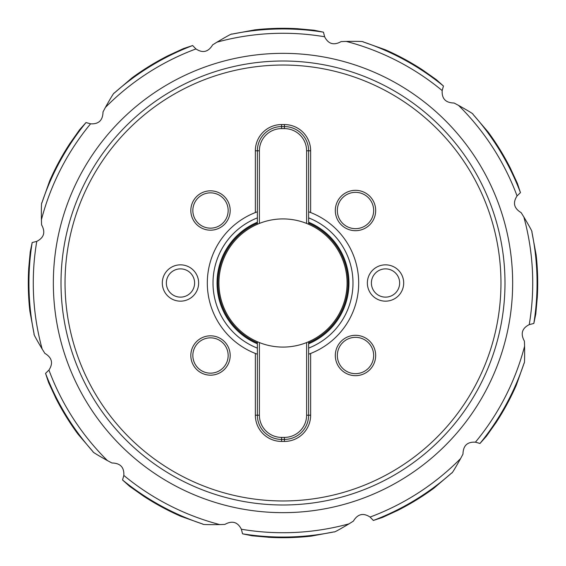 <?xml version="1.0" encoding="UTF-8"?>
<svg xmlns="http://www.w3.org/2000/svg" width="566" height="566" viewBox="0 0 566 566"><rect width="100%" height="100%" fill="white"/><g stroke="black" fill="none" stroke-linecap="round" stroke-linejoin="round"><path stroke-width="0.85" d="M69.901 143.538L79.58 129.77L86.018 122.546L90.567 123.827C98.71 124.287 102.856 120.317 103.005 111.941L105.396 107.441C111.304 96.913 114.254 92.131 114.24 93.086L132.083 77.825A254.7 254.7 0 0 1 168.335 55.567L168.633 55.418A254.7 254.7 0 0 0 135.338 75.476L135.401 75.427M49.695 180.83A254.7 254.7 0 0 1 69.972 143.396L69.986 143.375A254.7 254.7 0 0 0 69.866 143.552A254.7 254.7 0 0 0 49.716 180.773L41.891 202.904C41.424 202.076 41.261 207.694 41.41 219.764L41.587 224.858C45.648 232.187 44.042 237.692 36.769 241.371L32.177 242.538L30.217 252.004L28.725 268.256A254.7 254.7 0 0 0 28.3 283M523.84 216.969A249.726 249.726 0 0 1 529.231 324.629L533.823 323.462L535.783 313.996L537.29 297.383A254.7 254.7 0 0 0 536.144 254.891L531.849 231.805C532.67 232.293 530.002 227.348 523.84 216.969L521.144 212.646C513.956 208.33 512.598 202.755 517.062 195.935L520.451 192.631L517.416 183.448L510.433 168.335A254.7 254.7 0 0 0 488.175 132.083L472.914 114.24C473.869 114.254 469.087 111.304 458.559 105.396L454.059 103.005C445.683 102.856 441.713 98.71 442.173 90.567L443.454 86.018L436.23 79.58L422.625 69.986A254.7 254.7 0 0 0 385.227 49.716L363.096 41.891C363.924 41.424 358.306 41.261 346.236 41.41L341.142 41.587C333.813 45.648 328.308 44.042 324.629 36.769L323.462 32.177L313.996 30.217L297.412 28.71A254.7 254.7 0 0 0 254.891 29.857L231.805 34.151C232.293 33.33 227.348 35.998 216.969 42.16L212.646 44.855C208.33 52.044 202.755 53.402 195.935 48.938L192.631 45.549L183.448 48.584L168.335 55.567M168.187 55.673L168.314 55.581A254.7 254.7 0 0 0 132.034 77.86M297.228 28.725L297.744 28.725A254.7 254.7 0 0 0 258.881 29.446A254.7 254.7 0 0 1 297.744 28.725M388.962 51.386L388.892 51.357A254.7 254.7 0 0 1 422.908 70.163A254.7 254.7 0 0 0 388.892 51.357M422.462 69.901L422.604 69.972A254.7 254.7 0 0 0 385.17 49.695M490.573 135.401L490.524 135.338A254.7 254.7 0 0 1 510.582 168.633A254.7 254.7 0 0 0 490.524 135.338M510.327 168.187L510.419 168.314A254.7 254.7 0 0 0 488.14 132.034M268.772 537.275L252.004 535.783L242.538 533.823A254.063 254.063 0 0 0 334.195 531.849C333.707 532.67 338.652 530.002 349.031 523.84L353.354 521.144C357.67 513.956 363.245 512.598 370.065 517.062L373.369 520.451L382.552 517.416L397.665 510.433A254.7 254.7 0 0 0 433.917 488.175L451.76 472.914C451.746 473.869 454.696 469.087 460.604 458.559L462.995 454.059C463.144 445.683 467.29 441.713 475.433 442.173L479.982 443.454L486.42 436.23L496.014 422.625A254.7 254.7 0 0 0 516.284 385.227L524.109 363.096C524.576 363.924 524.739 358.306 524.59 346.236L524.413 341.142C520.352 333.813 521.958 328.308 529.231 324.629M311.109 536.144L311.173 536.136A254.7 254.7 0 0 1 268.617 537.29A254.7 254.7 0 0 0 311.109 536.144A254.7 254.7 0 0 1 268.588 537.29L267.803 536.971M311.173 536.136L334.195 531.849M349.031 523.84A249.726 249.726 0 0 1 241.371 529.231L242.538 533.823M241.371 529.231C237.692 521.958 232.187 520.352 224.858 524.413L219.764 524.59A249.726 249.726 0 0 1 123.827 475.433C124.287 467.29 120.317 463.144 111.941 462.995L107.441 460.604A249.726 249.726 0 0 1 48.938 370.065C53.402 363.245 52.044 357.67 44.855 353.354L42.16 349.031A249.726 249.726 0 0 1 36.769 241.371M514.614 388.962L514.643 388.892A254.7 254.7 0 0 1 495.837 422.908A254.7 254.7 0 0 0 514.643 388.892M496.099 422.462L496.028 422.604A254.7 254.7 0 0 0 516.305 385.17M430.599 490.573L430.662 490.524A254.7 254.7 0 0 1 397.367 510.582A254.7 254.7 0 0 0 430.662 490.524M397.813 510.327L397.686 510.419A254.7 254.7 0 0 0 433.966 488.14M267.959 537.254L268.256 537.275A254.7 254.7 0 0 0 307.119 536.554M537.275 297.228L537.275 297.744A254.7 254.7 0 0 0 536.136 254.827M123.827 475.433L122.546 479.982L129.77 486.42L143.375 496.014A254.7 254.7 0 0 0 180.773 516.284L202.904 524.109C202.076 524.576 207.694 524.739 219.764 524.59M177.038 514.614L177.108 514.643A254.7 254.7 0 0 1 143.092 495.837A254.7 254.7 0 0 0 177.108 514.643M143.538 496.099L143.396 496.028A254.7 254.7 0 0 0 180.83 516.305M55.673 397.813L48.584 382.552L45.549 373.369A254.063 254.063 0 0 0 93.086 451.76C92.131 451.746 96.913 454.696 107.441 460.604M77.825 433.917A254.7 254.7 0 0 1 55.567 397.665A254.7 254.7 0 0 0 77.825 433.917L77.86 433.966A254.7 254.7 0 0 1 55.581 397.686L55.454 396.823M77.86 433.966L93.086 451.76M75.427 430.599L75.476 430.662A254.7 254.7 0 0 1 55.418 397.367L55.291 397.099M48.938 370.065L45.549 373.369M70.326 142.844L70.163 143.092A254.7 254.7 0 0 0 69.986 143.375L70.651 142.851M28.725 268.772L28.71 268.617A254.7 254.7 0 0 0 29.857 311.109L34.151 334.195C33.33 333.707 35.998 338.652 42.16 349.031M504.992 283A221.992 221.992 0 0 0 283 61.008A221.992 221.992 0 0 0 61.008 283A221.992 221.992 0 0 0 283 504.992A221.992 221.992 0 0 0 504.992 283A221.992 221.992 0 0 0 283 61.008A221.992 221.992 0 0 0 61.008 283A221.992 221.992 0 0 0 283 504.992A221.992 221.992 0 0 0 504.992 283M198.638 283A18.162 18.162 0 0 0 180.476 264.838A18.162 18.162 0 0 0 162.308 283A18.162 18.162 0 0 0 180.476 301.162A18.162 18.162 0 0 0 198.638 283M210.502 190.827A19.676 19.676 0 0 0 190.827 210.502A19.676 19.676 0 0 0 210.502 230.178A19.676 19.676 0 0 0 230.178 210.502A19.676 19.676 0 0 0 210.502 190.827M210.502 335.822A19.676 19.676 0 0 0 190.827 355.498A19.676 19.676 0 0 0 210.502 375.173A19.676 19.676 0 0 0 230.178 355.498A19.676 19.676 0 0 0 210.502 335.822M385.524 301.162A18.162 18.162 0 0 0 403.692 283A18.162 18.162 0 0 0 385.524 264.838A18.162 18.162 0 0 0 367.362 283A18.162 18.162 0 0 0 385.524 301.162M355.498 375.675A20.185 20.185 0 0 0 375.675 355.498A20.185 20.185 0 0 0 355.498 335.313A20.185 20.185 0 0 0 335.313 355.498A20.185 20.185 0 0 0 355.498 375.675M355.498 230.687A20.185 20.185 0 0 0 375.675 210.502A20.185 20.185 0 0 0 355.498 190.325A20.185 20.185 0 0 0 335.313 210.502A20.185 20.185 0 0 0 355.498 230.687M310.649 150.804L310.649 212.547A75.681 75.681 0 0 1 310.649 353.453L309.637 353.842A75.681 75.681 0 0 1 308.633 354.21L308.633 348.125A69.986 69.986 0 0 0 308.633 217.875L308.633 150.804L310.649 150.804A26.234 26.234 0 0 0 284.415 124.57L284.415 126.586L281.585 126.586A24.218 24.218 0 0 0 257.367 150.804L257.367 217.875A69.986 69.986 0 0 0 257.367 348.125L257.367 415.196L257.367 354.21L256.363 353.842A75.681 75.681 0 0 1 255.351 353.453L256.363 353.842A75.681 75.681 0 0 0 257.367 354.21M284.415 441.43L281.585 441.43L281.585 439.414L284.415 439.414L284.415 441.43A26.234 26.234 0 0 0 310.649 415.196L310.649 353.453A75.681 75.681 0 0 1 309.637 353.842L308.633 354.21L308.633 415.196L308.633 354.21M308.633 211.79A75.681 75.681 0 0 1 309.637 212.158L308.633 211.79L308.633 150.804A24.218 24.218 0 0 0 284.415 126.586L281.585 126.586L281.585 124.57A26.234 26.234 0 0 0 255.351 150.804L255.351 212.547A75.681 75.681 0 0 1 256.363 212.158L255.351 212.547A75.681 75.681 0 0 0 255.351 353.453L255.351 415.196A26.234 26.234 0 0 0 281.585 441.43M281.585 124.57L284.415 124.57M180.476 297.129A14.129 14.129 0 0 1 166.347 283A14.129 14.129 0 0 1 180.476 268.871A14.129 14.129 0 0 1 194.605 283A14.129 14.129 0 0 1 180.476 297.129M210.502 192.843A17.659 17.659 0 0 1 228.162 210.502A17.659 17.659 0 0 1 210.502 228.162A17.659 17.659 0 0 1 192.843 210.502A17.659 17.659 0 0 1 210.502 192.843M210.502 337.838A17.659 17.659 0 0 1 228.162 355.498A17.659 17.659 0 0 1 210.502 373.157A17.659 17.659 0 0 1 192.843 355.498A17.659 17.659 0 0 1 210.502 337.838M399.653 283A14.129 14.129 0 0 1 385.524 297.129A14.129 14.129 0 0 1 371.395 283A14.129 14.129 0 0 1 385.524 268.871A14.129 14.129 0 0 1 399.653 283M355.498 373.659A18.162 18.162 0 0 1 337.336 355.498A18.162 18.162 0 0 1 355.498 337.336A18.162 18.162 0 0 1 373.659 355.498A18.162 18.162 0 0 1 355.498 373.659M355.498 228.664A18.162 18.162 0 0 1 337.336 210.502A18.162 18.162 0 0 1 355.498 192.341A18.162 18.162 0 0 1 373.659 210.502A18.162 18.162 0 0 1 355.498 228.664M284.415 126.586L284.415 128.602A22.201 22.201 0 0 1 306.616 150.804L306.616 223.429L308.633 224.27A64.078 64.078 0 0 0 218.922 283A64.078 64.078 0 0 0 308.633 341.73A64.078 64.078 0 0 0 308.633 224.27L308.633 223.174A65.09 65.09 0 0 1 308.633 342.826L308.633 341.73L306.616 342.572L306.616 415.196A22.201 22.201 0 0 1 284.415 437.398L281.585 437.398A22.201 22.201 0 0 1 259.384 415.196L259.384 342.572L257.367 341.73L257.367 348.125M308.633 348.125L308.633 342.826A65.09 65.09 0 0 0 308.633 223.174L308.633 217.875M308.633 223.174L308.633 222.219A65.967 65.967 0 0 1 308.633 343.781L308.633 342.826M257.367 217.875L257.367 224.27L259.384 223.429L259.384 150.804A22.201 22.201 0 0 1 281.585 128.602L281.585 126.586M284.415 128.602L281.585 128.602M259.384 150.804L257.367 150.804L257.367 211.79L256.363 212.158A75.681 75.681 0 0 1 257.367 211.79M257.367 342.826L257.367 343.781A65.967 65.967 0 0 1 257.367 222.219L257.367 223.174A65.09 65.09 0 0 0 257.367 342.826A65.09 65.09 0 0 1 257.367 223.174M309.637 212.158L310.649 212.547A75.681 75.681 0 0 0 309.637 212.158M255.351 415.196L257.367 415.196A24.218 24.218 0 0 0 281.585 439.414L284.415 439.414A24.218 24.218 0 0 0 308.633 415.196L306.616 415.196M90.567 123.827A249.726 249.726 0 0 0 41.41 219.764M512.654 283A229.655 229.655 0 0 0 283 53.346A229.655 229.655 0 0 0 53.346 283A229.655 229.655 0 0 0 283 512.654A229.655 229.655 0 0 0 512.654 283M517.062 195.935A249.726 249.726 0 0 0 458.559 105.396M442.173 90.567A249.726 249.726 0 0 0 346.236 41.41M324.629 36.769A249.726 249.726 0 0 0 216.969 42.16M195.935 48.938A249.726 249.726 0 0 0 105.396 107.441M192.631 45.549A254.063 254.063 0 0 0 114.24 93.086M168.633 55.418A254.7 254.7 0 0 0 135.338 75.476M323.462 32.177A254.063 254.063 0 0 0 231.805 34.151M297.383 28.71A254.7 254.7 0 0 0 254.827 29.864M443.454 86.018A254.063 254.063 0 0 0 363.096 41.891M520.451 192.631A254.063 254.063 0 0 0 472.914 114.24M460.604 458.559A249.726 249.726 0 0 1 370.065 517.062M524.59 346.236A249.726 249.726 0 0 1 475.433 442.173M479.982 443.454A254.063 254.063 0 0 0 524.109 363.096M373.369 520.451A254.063 254.063 0 0 0 451.76 472.914M533.823 323.462A254.063 254.063 0 0 0 531.849 231.805M537.29 297.383A254.7 254.7 0 0 0 537.7 283A254.7 254.7 0 0 1 537.275 297.744M122.546 479.982A254.063 254.063 0 0 0 202.904 524.109M86.018 122.546A254.063 254.063 0 0 0 41.891 202.904M32.177 242.538A254.063 254.063 0 0 0 34.151 334.195M28.71 268.617A254.7 254.7 0 0 0 29.864 311.173M65.04 283A217.96 217.96 0 0 1 283 65.04A217.96 217.96 0 0 1 500.96 283A217.96 217.96 0 0 1 283 500.96A217.96 217.96 0 0 1 65.04 283M257.367 150.804L255.351 150.804M308.633 415.196L310.649 415.196M257.367 415.196L259.384 415.196M281.585 439.414L281.585 437.398M284.415 439.414L284.415 437.398M308.633 150.804L306.616 150.804"/></g></svg>
